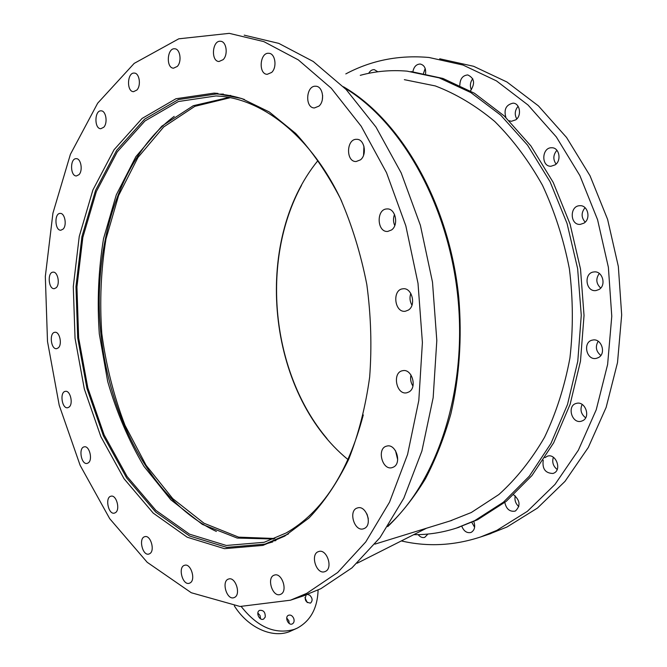 <?xml version="1.0" encoding="UTF-8"?>
<svg xmlns="http://www.w3.org/2000/svg" width="667" height="667" viewBox="0 0 667 667"><rect width="100%" height="100%" fill="white"/><g stroke="black" fill="none" stroke-linecap="round" stroke-linejoin="round"><path stroke-width="1" d="M274.854 538.502L238.619 537.143L204.01 523.245L172.753 498.633L146.115 465.316L125.029 425.371C113.849 396.165 106.111 365.583 101.809 333.617C99.55 301.434 100.942 269.893 105.986 238.994L118.584 195.531L137.977 157.445L163.69 126.955L194.864 106.328L230.173 97.716M317.942 160.572C251.542 241.787 267 393.688 348.124 459.671M216.4 531.457C153.969 502.251 109.788 420.093 100.859 333.708C92.113 247.324 118.776 157.687 174.195 116.383M301.484 185.401C260.08 261.439 271.394 372.72 327.063 438.703M555.152 164.857L550.934 166.266C540.854 166.625 541.779 147.099 551.834 147.766C559.263 147.499 561.806 160.547 555.152 164.857M556.92 150.292C553.143 154.777 552.86 159.38 556.07 164.09M505.886 117.484C503.668 109.488 506.061 104.711 513.081 103.152C519.91 103.193 521.969 115.508 515.849 119.793L511.397 121.294L509.28 120.785M518.101 106.295C514.832 110.305 514.39 114.532 516.767 118.968M459.83 85.334C460.03 78.881 462.681 75.413 467.775 74.937C474.462 78.147 475.338 83.467 470.41 90.879M472.745 78.706C470.193 82.224 469.726 85.951 471.369 89.878M412.873 71.744C413.907 66.733 416.358 64.165 420.235 64.032C424.245 65.024 426.03 68.259 425.588 73.737M425.179 68.476L423.512 73.328M368.684 73.328C370.135 70.785 372.003 69.56 374.287 69.643L377.847 71.778M427.939 534.05L424.737 537.369C422.361 537.994 420.168 537.085 418.151 534.642M473.795 521.527C475.504 526.496 474.696 530.082 471.344 532.274L470.769 532.508C466.825 533.25 463.848 531.19 461.822 526.33M471.844 522.403L474.612 527.289M513.732 494.889C520.118 500.425 520.71 505.769 515.499 510.914L514.832 511.18C509.596 511.831 506.261 508.921 504.819 502.468M515.232 495.864C514.374 500.075 515.566 503.652 518.826 506.603M544.947 457.629L547.515 456.136C555.803 453.268 562.048 469.593 553.96 473.086L553.018 473.462C545.373 473.287 542.113 468.884 543.23 460.247M553.368 457.279C551.867 462.123 553.135 466.191 557.17 469.485M582.75 420.669L581.324 421.219C571.661 424.12 566.6 405.278 576.505 403.368C585.109 400.792 590.954 416.908 582.75 420.669M582.133 404.427C579.865 409.688 581.032 414.157 585.643 417.809M598.449 357.587L596.34 358.362C586.151 360.78 582.366 341.437 592.738 340.053C601.426 338.011 606.528 353.593 598.449 357.587M598.174 341.246C595.114 346.665 595.998 351.401 600.825 355.469M598.949 289.528L596.023 290.554C585.551 292.279 583.433 272.62 594.014 271.944C602.493 270.56 606.662 285.359 598.949 289.528M599.299 273.462C595.614 278.739 596.081 283.608 600.7 288.061M583.95 223.137L580.265 224.387C569.843 225.371 569.418 205.653 579.873 205.711C587.894 204.961 591.162 218.868 583.95 223.137M585.051 207.687C581.107 212.623 581.149 217.442 585.167 222.153M345.806 73.912C371.336 60.305 399.074 54.827 429.023 57.487L463.015 65.041L496.473 80.899L528.039 105.019L556.303 136.91L579.89 175.613L597.565 219.685L608.379 267.275L611.772 316.283L607.62 364.482L596.24 409.746L578.356 450.225L554.994 484.425L527.372 511.331L496.807 530.382L480.732 536.927C453.985 545.689 427.522 547.023 401.334 540.929M439.695 58.779L473.612 66.291L506.962 82.016L538.419 105.903L566.558 137.469L590.02 175.763L607.595 219.36L618.334 266.441L621.677 314.916L617.509 362.598L606.145 407.404L588.294 447.482L564.991 481.382L537.444 508.079L506.945 527.022L488.761 534.259M363.29 414.924C347.891 473.02 322.153 512.381 286.076 533L264.174 542.288L226.296 545.464L189.503 534.167L155.92 510.405L127.097 476.513L104.144 434.909L87.827 387.927L78.648 337.861L76.93 286.927L82.841 237.369L96.356 191.521L117.25 151.859L144.939 120.985L178.406 101.526L216.033 95.94C261.447 97.69 311.364 135.901 341.779 201.501M228.864 97.465L193.28 105.711L161.823 126.171L135.868 156.67L116.275 194.906L103.543 238.611C98.449 269.71 97.032 301.467 99.3 333.867L107.67 381.399C116.533 412.164 128.639 440.495 143.989 466.391L170.844 499.808L202.351 524.387L237.194 538.061L273.628 539.011M288.419 533.95L264.999 544.122L226.73 547.374L189.586 536.001L155.678 512.031L126.58 477.839L103.427 435.859L86.96 388.469L77.706 337.969L75.971 286.593L81.933 236.602L95.573 190.353L116.658 150.333L144.622 119.176L178.431 99.566L216.442 93.964C225.688 94.456 235.017 96.29 244.414 99.475M284.642 536.176L262.873 545.406L224.496 548.674L187.235 537.227L153.235 513.123L124.062 478.764L100.834 436.585L84.325 388.978L75.037 338.244L73.287 286.643L79.248 236.426L92.905 189.962L114.04 149.758L142.071 118.451L175.963 98.741L214.09 93.122L241.712 98.524L269.285 111.956L295.689 133.425C312.398 151.567 327.272 173.22 340.32 198.382C351.984 225.204 360.822 253.935 366.825 284.567C371.002 315.691 371.944 346.532 369.66 377.097C365.541 406.837 358.554 434.242 348.691 459.305C337.41 482.533 324.187 502.093 309.021 517.992L284.642 536.176M223.387 94.072L219.285 94.164M360.48 159.838L356.111 161.539C345.639 162.014 346.256 138.603 356.728 139.32C364.465 138.953 367.342 154.627 360.48 159.838M363.932 146.173L363.573 155.203M318.959 106.111L314.399 107.954C304.577 108.004 306.02 85.143 315.808 86.243C322.845 86.193 325.188 100.909 318.959 106.111M322.645 95.581L322.319 99.783M271.661 72.436L267.2 74.329C258.112 74.179 259.838 52.051 268.884 53.302C275.296 53.385 277.322 67.325 271.661 72.436M223.162 59.646L218.993 61.514C210.622 61.339 212.248 40.062 220.569 41.279C226.455 41.379 228.339 54.694 223.162 59.646M177.289 66.425L173.52 68.192C165.8 68.101 167.075 47.716 174.754 48.791C180.215 48.816 182.066 61.672 177.289 66.425M136.868 90.053L133.525 91.679C126.371 91.746 127.172 72.203 134.309 73.087C139.436 72.995 141.337 85.543 136.868 90.053M103.752 127.255L100.817 128.714C94.139 128.964 94.414 110.188 101.101 110.839C105.995 110.605 107.996 122.978 103.752 127.255M78.998 174.654L76.447 175.946C70.127 176.388 69.868 158.254 76.221 158.671C80.957 158.271 83.108 170.619 78.998 174.654M63.107 229.098L60.897 230.215C54.844 230.865 54.06 213.215 60.163 213.407C64.824 212.831 67.167 225.296 63.107 229.098M56.228 287.71L54.327 288.661C48.441 289.528 47.124 272.203 53.077 272.161C57.737 271.402 60.322 284.117 56.228 287.71M58.296 347.857L56.662 348.666C50.859 349.75 48.999 332.575 54.894 332.299C59.621 331.341 62.506 344.464 58.296 347.857M69.101 407.062L67.701 407.737C61.889 409.063 59.48 391.863 65.399 391.354C70.277 390.162 73.512 403.835 69.101 407.062M88.319 462.856L87.127 463.415C81.216 464.999 78.222 447.599 84.267 446.848C89.361 445.406 93.013 459.771 88.319 462.856M115.449 512.656L114.449 513.106C108.346 514.974 104.736 497.223 110.989 496.206C116.383 494.489 120.519 509.671 115.449 512.656M149.742 553.677L148.908 554.044C142.521 556.22 138.252 537.969 144.822 536.677C150.6 534.651 155.286 550.759 149.742 553.677M190.028 582.95L189.336 583.25C182.566 585.743 177.622 566.867 184.609 565.291C190.845 562.94 196.123 580.023 190.028 582.95M234.559 597.407L233.959 597.665C226.697 600.475 221.111 580.882 228.614 579.031C235.393 576.363 241.262 594.405 234.559 597.407M280.824 594.23L280.24 594.472C272.386 597.574 266.266 577.197 274.387 575.104C281.757 572.169 288.152 591.062 280.824 594.23M325.479 571.386L324.796 571.669C316.241 574.962 309.838 553.785 318.676 551.551C326.647 548.457 333.383 567.951 325.479 571.386M364.507 528.381L363.54 528.781C354.227 532.099 347.949 510.13 357.537 507.929C366.075 504.861 372.836 524.587 364.507 528.381M366.992 514.04L368.284 518.626M393.613 467.033L392.138 467.634C382.083 470.735 376.488 448.032 386.802 446.098C395.748 443.313 402.143 462.84 393.613 467.033M395.514 450.692L397.674 459.663M409.038 391.896L406.837 392.78C396.173 395.381 391.888 372.094 402.751 370.685C411.839 368.442 417.475 387.319 409.038 391.896M410.972 374.962C410.105 378.914 410.755 382.6 412.923 386.035M408.437 310.047L405.378 311.239C394.405 313.123 391.854 289.478 402.96 288.803C411.856 287.244 416.5 305.144 408.437 310.047M410.797 293.422C409.455 297.515 409.838 301.451 411.948 305.203M391.571 229.948L387.727 231.432C376.838 232.55 376.055 208.854 387.002 208.946C395.406 208.062 399.074 224.837 391.571 229.948M394.522 214.424C393.088 218.184 393.163 221.903 394.756 225.588M306.687 593.38L290.437 600.208L240.003 606.47L191.279 592.738L147.19 562.289L109.713 518.684L80.123 465.308L59.213 405.278L47.499 341.446L45.323 276.505L52.926 213.165L70.41 154.319L97.674 103.193L134.184 63.39L178.773 38.819L229.29 33.35L263.857 41.621L298.324 59.897L331.291 88.261L361.197 126.238L386.518 172.695L405.828 225.855L418.017 283.367L422.403 342.521L418.809 400.45L407.579 454.452L389.52 502.193L365.766 541.921L337.685 572.494L306.687 593.38M244.189 35.151L278.773 43.372L313.232 61.481L346.14 89.528L375.971 127.047L401.192 172.92L420.402 225.379L432.499 282.141L436.81 340.52L433.158 397.715L421.886 451.059L403.793 498.266L380.023 537.585L351.926 567.9L320.902 588.669L302.459 596.215M360.263 75.338C375.338 71.194 390.962 69.793 407.12 71.152L439.186 77.872L470.802 92.546L500.7 115.124L527.547 145.148L550.05 181.716L567.05 223.462L577.639 268.651L581.265 315.283L577.789 361.247L567.492 404.527L551.009 443.33L529.29 476.213L503.46 502.168L474.762 520.627L456.403 528.097C442.254 532.641 428.039 534.834 413.748 534.667M410.972 71.544L442.963 78.456L474.462 93.263L504.219 115.916L530.907 145.948L553.235 182.45L570.068 224.062L580.515 269.068L584.034 315.474L580.482 361.197L570.143 404.244L553.66 442.821L531.974 475.529L506.211 501.359L477.572 519.743L457.128 527.864M229.298 95.506L230.807 95.456M275.921 540.578L274.445 540.837M388.586 525.313C437.218 481.015 467.242 390.745 457.904 297.632C448.591 204.519 401.175 121.719 344.531 87.869M404.352 79.673L435.309 85.935C455.97 93.797 475.771 105.636 494.722 121.444C512.806 139.436 528.731 160.714 542.488 185.284C554.644 211.389 563.615 239.236 569.385 268.834C573.12 298.874 573.303 328.614 569.926 358.054C564.557 386.71 556.078 413.156 544.489 437.385C531.374 459.888 516.175 478.931 498.899 494.514L471.261 512.531L449.816 521.044M343.422 86.743C400.9 119.902 449.366 203.352 458.771 297.54C462.148 337.585 459.388 377.322 450.884 413.832C444.23 437.469 435.718 459.163 425.354 478.923C414.082 497.357 401.542 513.256 387.727 526.622M265.241 617.05L263.665 619.034C259.621 621.361 255.319 612.323 259.546 610.388C263.515 609.971 265.408 612.198 265.241 617.05M260.555 618.818L260.038 615.491L257.846 613.015M293.73 618.417C294.522 620.977 294.072 622.795 292.379 623.878C288.436 626.063 284.317 617.075 288.436 615.282C290.629 614.582 292.388 615.633 293.73 618.417M289.22 623.487L288.853 620.777L286.735 618.017M307.437 594.489L309.63 595.114C312.581 598.091 312.873 600.75 310.514 603.093C305.544 602.459 304.135 599.741 306.27 594.914M307.279 602.601L304.944 597.632M296.873 628.306L289.261 631.741C271.819 638.419 247.79 627.447 234.334 605.861M241.254 606.57C257.52 627.163 275.154 634.784 294.164 629.415L297.232 628.139C310.505 620.944 317.467 608.237 318.101 590.028M490.904 533.542L480.732 536.927M219.802 96.215L216.033 95.94M272.778 541.929L264.999 544.122M217.917 93.405L214.09 93.122M304.627 595.489L290.437 600.208M459.229 527.205L456.403 528.097M357.145 563.231L426.513 528.222M451.884 520.402L374.929 544.122"/></g></svg>
